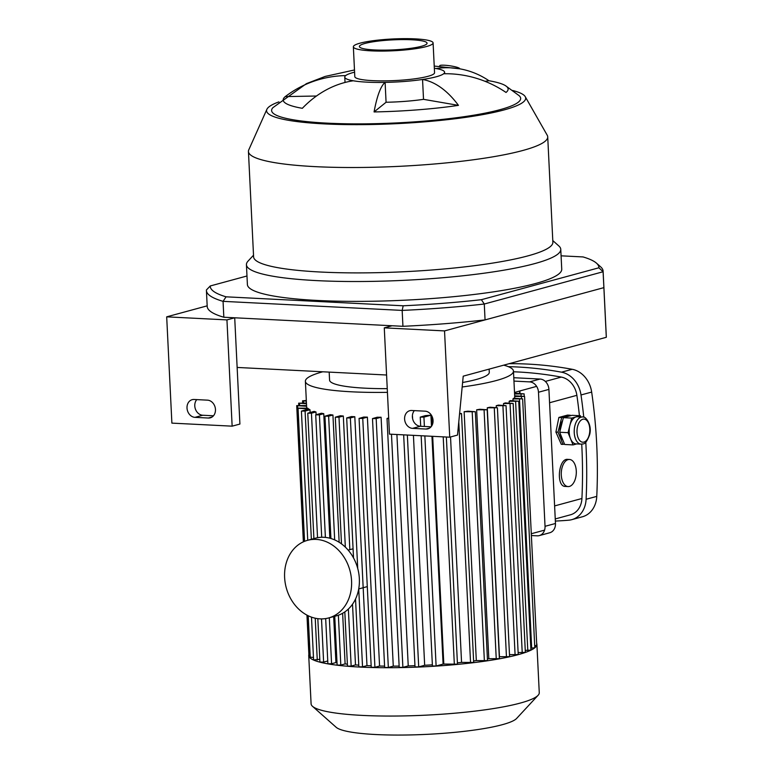 <?xml version="1.0" encoding="UTF-8"?>
<svg xmlns="http://www.w3.org/2000/svg" width="773" height="773" viewBox="0 0 773 773"><rect width="100%" height="100%" fill="white"/><g stroke="black" fill="none" stroke-linecap="round" stroke-linejoin="round"><path stroke-width="1.16" d="M226.074 296.822A194.554 28.814 177.2 0 1 210.246 285.971L206.43 289.952A198.584 29.403 -2.8 0 0 206.42 290.551A198.584 29.403 -2.8 0 0 223.059 301.344L402.163 310.408A198.584 29.403 -2.8 0 0 484.285 304.021L603.095 271.748A198.584 29.403 -2.8 0 0 603.104 271.149A198.584 29.403 -2.8 0 0 600.66 266.859L596.495 263.168A194.554 28.814 177.2 0 1 598.891 267.787L603.095 271.748L603.877 287.643L485.058 319.906L484.285 304.021L481.395 299.692A194.554 28.814 177.2 0 1 403.197 305.789L402.163 310.408L402.936 326.303L223.832 317.239L223.059 301.344L226.074 296.822L403.197 305.789M210.246 285.971L246.983 275.99M561.082 255.824L583.064 256.936A194.554 28.814 177.2 0 1 596.495 263.168M598.891 267.787L481.395 299.692M485.058 319.906A198.584 29.403 177.2 0 1 402.936 326.303M223.832 317.239A198.584 29.403 177.2 0 1 207.203 306.437L206.42 290.551M552.792 240.577L558.821 245.93A157.354 23.306 177.2 0 1 560.763 249.321L561.739 269.188A157.354 23.306 177.2 0 1 405.709 300.146A157.354 23.306 177.2 0 1 247.399 284.561L246.432 264.704A157.354 23.306 177.2 0 1 248.036 261.129L253.515 255.216M603.104 271.149L603.887 287.044A198.584 29.403 177.2 0 1 603.877 287.643L606.303 337.299A198.584 29.403 -2.8 0 0 606.312 336.699L603.887 287.044A198.584 29.403 177.2 0 1 603.877 287.643L444.533 330.912L449.731 437.189L457.51 435.073L463.22 376.161L606.303 337.299M434.329 68.266A49.974 7.401 177.2 0 1 436.088 68.546A107.592 88.702 -80.2 0 1 459.597 68.797L459.626 68.652A10.059 1.42 -171.7 0 0 454.534 66.633A10.059 1.42 -171.7 0 0 444.291 65.212A10.059 1.42 -171.7 0 0 439.731 65.734L439.634 66.41M316.476 96.016L285.266 96.606A107.592 104.278 51.1 0 1 345.695 75.58A49.974 7.401 177.2 0 1 354.594 72.169M434.223 66.063L459.597 68.797A107.592 88.702 -80.2 0 1 488.961 80.74A112.607 16.677 177.2 0 1 505.465 85.668A112.607 16.677 177.2 0 1 506.035 92.451A107.592 104.278 -128.9 0 0 443.663 73.744A49.974 7.401 177.2 0 1 422.551 79.474A49.974 7.401 177.2 0 1 385.109 82.392L386.075 102.258L374.074 111.94A107.592 21.171 -91.1 0 1 385.109 82.392A49.974 7.401 177.2 0 1 353.271 80.778A107.592 88.702 99.8 0 0 302.34 108.307A112.607 16.677 177.2 0 1 285.266 96.606M353.271 80.778A49.974 7.401 177.2 0 1 344.768 77.107A49.974 7.401 177.2 0 1 345.695 75.58M423.517 99.34L422.551 79.474A107.592 58.767 81.6 0 1 458.447 105.37L423.517 99.34A49.974 7.401 177.2 0 1 386.075 102.258M458.447 105.37A112.607 16.677 177.2 0 1 374.074 111.94M488.961 80.74L485.058 81.32M436.088 68.546A49.974 7.401 177.2 0 1 444.591 72.218A49.974 7.401 177.2 0 1 443.663 73.744M512.538 90.451A129.709 19.209 177.2 0 1 525.254 96.702A129.709 19.209 177.2 0 1 397.08 123.641A129.709 19.209 177.2 0 1 266.878 109.341A129.709 19.209 177.2 0 1 278.927 101.872M505.465 85.668L519.021 95.581A124.675 18.465 177.2 0 1 397.042 122.897A124.675 18.465 177.2 0 1 272.975 107.611L306.446 83.639L325.182 76.421L354.488 69.966M525.254 96.702L547.216 135.227A149.817 22.185 177.2 0 1 547.719 136.869A149.817 22.185 177.2 0 1 399.168 166.34A149.817 22.185 177.2 0 1 248.442 151.508A149.817 22.185 177.2 0 1 248.78 149.827L266.878 109.341M547.719 136.869L552.869 242.249A149.817 22.185 177.2 0 1 404.318 271.719A149.817 22.185 177.2 0 1 253.602 256.878L248.442 151.508M560.763 249.321A157.354 23.306 177.2 0 1 404.733 280.29A157.354 23.306 177.2 0 1 246.432 264.704M433.093 42.921L434.552 72.71A39.916 5.913 177.2 0 1 394.964 80.566A39.916 5.913 177.2 0 1 354.807 76.614L353.358 46.815A39.916 5.913 177.2 0 1 359.996 43.182A39.916 5.913 177.2 0 1 404.598 38.65A39.916 5.913 177.2 0 1 433.093 42.921A39.916 5.913 177.2 0 1 393.515 50.767A39.916 5.913 177.2 0 1 353.358 46.815M365.02 43.443A33.886 5.015 177.2 0 1 402.878 39.587A33.886 5.015 177.2 0 1 427.063 43.211A33.886 5.015 177.2 0 1 393.467 49.878A33.886 5.015 177.2 0 1 359.377 46.525A33.886 5.015 177.2 0 1 365.02 43.443M425.962 429.044L412.569 428.368A9.054 7.421 74.8 0 1 404.723 420.222A9.054 7.421 74.8 0 1 409.758 410.695A9.054 7.421 74.8 0 1 411.7 410.492L425.082 411.168A9.054 7.421 74.8 0 1 432.938 419.324A9.054 7.421 74.8 0 1 427.894 428.841A9.054 7.421 74.8 0 1 425.962 429.044L429.672 428.039M414.357 410.627A9.054 7.421 -105.2 0 0 413.091 420.319A9.054 7.421 -105.2 0 0 420.348 426.261L431.073 426.802M208.372 418.029L194.98 417.352A9.054 7.421 74.8 0 1 187.134 409.207A9.054 7.421 74.8 0 1 192.168 399.68A9.054 7.421 74.8 0 1 194.1 399.477L207.493 400.153A9.054 7.421 74.8 0 1 215.338 408.299A9.054 7.421 74.8 0 1 210.304 417.826A9.054 7.421 74.8 0 1 208.372 418.029L212.073 417.024M196.767 399.612A9.054 7.421 -105.2 0 0 195.492 409.304A9.054 7.421 -105.2 0 0 202.748 415.246L213.483 415.787M226.943 319.896L234.712 317.79L239.91 424.058L232.142 426.165L171.886 423.121L166.688 316.843L226.943 319.896L232.142 426.165M237.147 367.446L386.587 375.011M234.712 317.79L392.056 325.752L384.278 327.858L389.476 434.136L449.731 437.189M384.278 327.858L444.533 330.912M166.688 316.843L207.174 305.847M536.655 643.368A114.22 16.909 177.2 0 1 536.897 644.344A114.22 16.909 177.2 0 1 423.643 666.819A114.22 16.909 177.2 0 1 308.727 655.504A114.22 16.909 177.2 0 1 308.881 654.499L306.949 615.115M536.897 644.344L539.264 692.685A114.22 16.909 177.2 0 1 538.105 695.285A114.22 16.909 177.2 0 1 426.01 715.16A114.22 16.909 177.2 0 1 312.505 706.319A114.22 16.909 177.2 0 1 311.094 703.845L308.727 655.504M538.105 695.285L516.625 718.446A91.378 13.527 177.2 0 1 426.947 734.35A91.378 13.527 177.2 0 1 336.139 727.267L312.505 706.319M496.305 407.545L496.218 405.719L506.044 405.661L518.219 654.547L509.484 654.663M499.455 656.702L487.28 407.806L497.406 407.758L509.581 656.654L499.455 656.702A104.162 15.421 177.2 0 1 499.281 656.731M488.826 658.702L476.651 409.806L487.203 409.787L499.377 658.673L488.826 658.702A104.162 15.421 177.2 0 1 487.415 658.934M476.313 660.606L464.138 411.709L475.327 411.719L487.502 660.615L476.313 660.606A104.162 15.421 177.2 0 1 473.617 660.973M459.558 413.951L461.51 413.565L473.685 662.461L461.558 662.403A104.162 15.421 177.2 0 1 457.403 662.828M446.359 437.016L457.461 664.171L443.808 664.046A104.162 15.421 177.2 0 1 443.093 664.094L436.107 665.997L432.426 666.007L421.159 435.74M432.368 664.838A104.162 15.421 177.2 0 1 424.667 665.273L418.695 666.896L415.014 666.906L403.661 434.851M414.956 665.698A104.162 15.421 177.2 0 1 408.231 665.911L402.878 667.36L399.197 667.379L387.022 418.483L388.684 417.942M399.129 666.094A104.162 15.421 177.2 0 1 393.273 666.142L388.336 667.486L384.654 667.495L372.489 418.599L377.118 417.246A104.162 15.421 -2.8 0 0 381.099 417.246L393.273 666.142M384.587 666.113A104.162 15.421 177.2 0 1 379.562 666.036L374.924 667.292L371.233 667.312L359.068 418.415L363.735 417.053A104.162 15.421 -2.8 0 0 367.388 417.14L379.562 666.036M371.166 665.795A104.162 15.421 177.2 0 1 366.982 665.621L362.537 666.828L358.846 666.848L355.532 598.998M358.769 665.157A104.162 15.421 177.2 0 1 355.493 664.915L351.155 666.094L347.473 666.104L344.816 611.916M347.377 664.162A104.162 15.421 177.2 0 1 345.106 663.91L340.806 665.07L337.125 665.089L334.738 616.284M337.009 662.761A104.162 15.421 177.2 0 1 335.926 662.567L331.569 663.756L327.887 663.765L325.675 618.574M327.752 660.963L323.626 662.084L319.935 662.094L317.819 618.661M319.8 659.292L313.587 659.997L311.49 617.134M313.461 657.446L309.335 657.079L307.287 615.298M514.673 395.776L524.577 396.433L536.752 645.329L534.703 645.726M513.04 400.772L512.953 398.945A104.162 15.421 -2.8 0 0 513.659 398.259L522.625 398.878L534.8 647.774L530.819 648.122M509.223 403.12L509.136 401.293A104.162 15.421 -2.8 0 0 510.402 400.636L518.741 401.216L530.916 650.112L525.244 650.383M503.6 405.371L503.513 403.545A104.162 15.421 -2.8 0 0 505.271 402.917L513.175 403.477L525.35 652.373L518.123 652.567M514.518 392.5L519.871 390.954L519.997 393.505L519.852 390.993M531.293 533.737L544.569 530.133M519.871 390.954L536.626 386.365M387.437 392.346A104.162 15.421 177.2 0 1 305.383 381.282A104.162 15.421 177.2 0 1 322.728 371.803A104.162 15.421 177.2 0 1 322.814 371.784M503.725 365.156A104.162 15.421 177.2 0 1 513.465 371.108A104.162 15.421 177.2 0 1 462.167 386.983M305.383 381.282L306.601 406.115A104.162 15.421 -2.8 0 0 306.61 406.279L306.707 408.105M308.591 408.917L297.161 408.183L307.664 408.154A104.162 15.421 -2.8 0 0 308.591 408.917L308.601 409.052M311.364 539.283L305.093 411.081L301.412 411.101L308.736 409.014A104.162 15.421 -2.8 0 0 309.992 409.758L310.128 412.473M317.539 537.708L311.451 413.188L307.77 413.197L314.08 411.391A104.162 15.421 -2.8 0 0 315.973 411.961L316.099 414.676M325.394 537.409L319.404 414.859L315.713 414.869L321.404 413.236A104.162 15.421 -2.8 0 0 323.752 413.681L329.839 538.211M333.675 616.574L335.926 662.567M334.68 539.902L328.631 416.183L324.95 416.193L330.216 414.666A104.162 15.421 -2.8 0 0 332.931 415.014L339.154 542.279M342.632 613.279L345.106 663.91M345.338 547.12L338.98 417.198L335.298 417.207L340.275 415.768A104.162 15.421 -2.8 0 0 343.318 416.019L349.85 549.671M352.517 604.206L355.493 664.915M353.522 557.942L346.681 417.951L351.464 416.56A104.162 15.421 -2.8 0 0 354.807 416.724L366.982 665.621M396.907 434.513L408.231 665.911M412.502 416.376L412.357 416.415A104.162 15.421 -2.8 0 0 412.502 416.376L412.618 418.734M413.429 435.344L424.667 665.273M430.928 415.207L423.933 417.101L420.251 417.111L425.488 415.603A104.162 15.421 -2.8 0 0 430.928 415.207L431.469 426.3M431.952 436.281L443.093 664.094M443.808 664.046L432.677 436.32M432.126 425.198L431.663 415.661M461.558 662.403L450.533 436.967M464.138 411.709A104.162 15.421 -2.8 0 0 467.868 411.188L475.327 411.719M476.651 409.806A104.162 15.421 -2.8 0 0 479.83 409.255L487.203 409.787M487.28 407.806A104.162 15.421 -2.8 0 0 489.966 407.226L497.406 407.758M496.218 405.719A104.162 15.421 -2.8 0 0 498.44 405.11L506.044 405.661M514.731 398.317L514.644 396.491A104.162 15.421 -2.8 0 0 514.683 395.94L513.465 371.108M305.093 411.081L309.992 409.758M311.451 413.188L315.973 411.961M319.404 414.859L323.752 413.681M328.631 416.183L332.931 415.014M338.98 417.198L343.318 416.019M461.51 413.565L459.616 413.304M514.547 393.225L524.123 393.872L514.586 393.95M524.577 396.433L514.644 396.491M522.625 398.878L512.953 398.945M518.741 401.216L509.136 401.293M513.175 403.477L503.513 403.545M306.61 406.279L296.706 405.622L306.572 405.564M306.485 403.728L298.658 403.177L306.446 403.013M306.359 401.187L302.543 400.829L306.321 400.462M346.681 417.951L350.362 417.942L354.807 416.724M367.388 417.14L362.75 418.406L359.068 418.415M381.099 417.246L376.171 418.589L372.489 418.599M388.722 418.695L387.022 418.483M489.135 369.117L489.29 372.286A79.957 11.837 177.2 0 1 462.602 382.5M387.254 388.645A79.957 11.837 177.2 0 1 329.569 380.103L329.172 372.103M581.045 444.137L576.03 443.876A13.576 7.498 -87.1 0 1 570.551 438.793A13.576 7.498 -87.1 0 1 569.894 425.382A13.576 7.498 -87.1 0 1 576.059 416.918A13.576 7.498 -87.1 0 1 577.402 416.763L582.417 417.024A13.576 7.498 92.9 0 0 574.242 430.194A13.576 7.498 92.9 0 0 581.045 444.137L582.823 443.944C585.016 444.089 587.277 441.054 589.596 434.832C592.611 424.213 584.552 415.091 582.417 417.024M576.697 443.915L573.044 444.91L568.058 432.677L571.73 418.087L580.388 415.739L580.871 416.947M580.388 415.739L572.01 415.314L563.362 417.671L559.691 432.252L564.677 444.485L573.044 444.91M559.691 432.252L568.058 432.677M563.362 417.671L571.73 418.087M562.937 440.224A12.068 6.667 -87.1 0 1 560.183 433.45M559.99 431.063A12.068 6.667 -87.1 0 1 562.58 420.763M570.339 415.236L567.527 415.091L558.879 417.439L561.691 417.584L570.339 415.236L570.542 415.719M564.474 444.002L562.995 444.398L558.019 432.165L555.913 432.059L558.879 417.439M558.019 432.165L561.691 417.584M562.995 444.398L561.266 444.311L555.913 432.059M513.794 377.717L540.056 379.05A10.059 8.242 74.8 0 1 548.917 389.399L555.468 523.485A10.059 8.242 74.8 0 1 549.738 532.761L539.303 535.602A10.059 8.242 74.8 0 1 537.148 535.824L531.38 535.534M555.468 523.485L545.033 526.316A10.059 8.242 74.8 0 1 539.303 535.602M545.033 526.316L538.481 392.24L548.917 389.399M540.056 379.05L529.621 381.881A10.059 8.242 74.8 0 1 538.481 392.24M529.621 381.881L513.958 381.089M568.126 459.606A13.576 7.498 -87.1 0 1 569.469 459.462A13.576 7.498 -87.1 0 1 576.31 472.187A13.576 7.498 -87.1 0 1 569.44 486.43A13.576 7.498 -87.1 0 1 568.097 486.575A13.576 7.498 -87.1 0 1 561.256 473.849A13.576 7.498 -87.1 0 1 568.126 459.606M568.097 486.575L565.305 486.43C555.893 486.748 558.406 458.022 567.73 459.375L569.469 459.462M509.146 363.687A465.655 381.91 74.8 0 1 572.184 369.291A25.132 20.62 74.8 0 1 591.664 392.075A465.655 381.91 74.8 0 1 596.766 496.382A25.132 20.62 74.8 0 1 582.436 516.77L571.769 519.659A25.132 20.62 74.8 0 1 568.764 520.19A465.655 381.91 74.8 0 1 555.352 521.06M585.789 442.214A465.655 381.91 74.8 0 1 586.108 499.271A25.132 20.62 74.8 0 1 571.769 519.659M508.296 366.653A465.655 381.91 74.8 0 1 561.527 372.18A25.132 20.62 74.8 0 1 581.006 394.964A465.655 381.91 74.8 0 1 583.77 417.256M555.246 518.944L570.455 514.808A20.108 16.494 -105.2 0 0 581.924 498.498A460.631 377.784 -105.2 0 0 581.721 444.127M579.431 415.69A460.631 377.784 -105.2 0 0 576.88 395.322A20.108 16.494 -105.2 0 0 561.295 377.089A460.631 377.784 -105.2 0 0 513.504 371.774M328.641 617.946L336.41 615.83A40.215 32.988 -105.2 0 0 358.807 573.518A40.215 32.988 -105.2 0 0 323.926 537.293A40.215 32.988 -105.2 0 0 315.326 538.211L307.557 540.317A40.215 32.988 -105.2 0 0 286.261 587.78A40.215 32.988 -105.2 0 0 328.641 617.946A40.215 32.988 -105.2 0 0 351.029 575.624A40.215 32.988 -105.2 0 0 316.157 539.399A40.215 32.988 -105.2 0 0 307.557 540.317M420.348 426.261L412.569 428.368M202.748 415.246L194.98 417.352M317.268 659.978L315.229 618.207M323.626 662.084L321.51 618.893M331.569 663.756L329.327 617.762M340.806 665.07L338.361 615.221M351.155 666.094L348.362 609.037M454.35 664.577L443.209 436.851M470.564 662.857L458.785 421.913M484.381 661.012L472.206 412.125M496.256 659.079L484.091 410.183M506.46 657.05L494.285 408.163M515.098 654.953L502.933 406.057M521.099 396.105L521.012 394.269M521.553 398.665L521.456 396.829M531.679 648.17L519.504 399.274M527.795 650.508L515.62 401.622M522.229 652.77L510.054 403.873M310.234 657.282L308.195 615.752M304.562 541.322L298.059 408.386M297.702 407.951L297.605 405.825M299.644 405.207L299.557 403.38M303.528 402.868L303.441 401.032M436.107 665.997L424.86 435.924M424.396 426.464L423.933 417.101M418.695 666.896L407.352 435.044M402.878 667.36L391.476 434.233M388.336 667.486L376.171 418.589M374.924 667.292L362.75 418.406M362.537 666.828L358.72 588.871M357.725 568.445L350.362 417.942M519.649 393.486L519.533 391.138M583.963 442.088A11.566 6.387 -87.1 0 1 577.595 426.454A11.566 6.387 -87.1 0 1 588.659 423.449A11.566 6.387 -87.1 0 1 583.963 442.088M586.108 499.271L596.766 496.382M581.006 394.964L591.664 392.075M561.527 372.18L572.184 369.291M581.924 498.498L554.618 505.919M549.564 402.743L576.88 395.322M561.295 377.089L545.332 381.427M344.768 77.107L345.029 82.46M444.591 72.218L444.668 73.725M301.412 411.101L307.731 540.269M307.77 413.197L313.896 538.597M315.713 414.869L321.703 537.264M324.95 416.193L330.931 538.51M335.298 417.207L341.492 543.873M524.249 396.288L524.123 393.872M303.692 541.689L297.161 408.183M303.364 541.834L296.706 405.622M298.755 405.216L298.658 403.177M302.639 402.82L302.543 400.829M420.705 426.281L420.251 417.111M353.077 548.791L348.169 550.125M367.291 586.61L358.711 588.939"/></g></svg>
